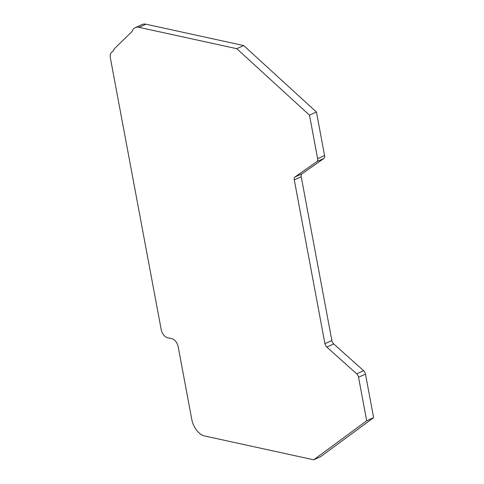 <?xml version="1.0" encoding="UTF-8"?>
<svg xmlns="http://www.w3.org/2000/svg" width="484" height="484" viewBox="0 0 484 484"><rect width="100%" height="100%" fill="white"/><g stroke="black" fill="none" stroke-linecap="round" stroke-linejoin="round"><path stroke-width="0.73" d="M110.376 57.989A7.732 4.423 65.7 0 1 111.81 52.205A15.464 8.851 -114.3 0 0 114.381 48.696L132.065 31.508A15.464 8.851 65.7 0 1 135.308 27.624A15.464 8.851 65.7 0 1 138.968 27.328L236.767 48.684L309.488 115.156L317.643 158.71A3.866 2.214 65.7 0 1 316.959 161.577L294.956 176.993A3.866 2.214 -114.3 0 0 294.278 179.854L324.927 343.64A3.866 2.214 -114.3 0 0 326.785 347.064L356.678 373.817A3.866 2.214 65.7 0 1 358.535 377.236L366.69 420.79L313.705 459.8L204.375 435.921A15.464 8.851 65.7 0 1 191.773 419.356L178.221 346.967A7.732 4.423 -114.3 0 0 171.923 338.685L167.476 337.717A7.732 4.423 65.7 0 1 161.172 329.435L110.376 57.989M313.705 459.8L320.644 456.672L373.624 417.662L366.69 420.79M358.535 377.236L365.474 374.108L373.624 417.662M365.474 374.108A3.866 2.214 -114.3 0 0 363.617 370.69L356.678 373.817M316.959 161.577L323.899 158.449L301.895 173.865A3.866 2.214 -114.3 0 0 301.217 176.733L331.867 340.518A3.866 2.214 -114.3 0 0 333.724 343.936L363.617 370.69M323.899 158.449A3.866 2.214 -114.3 0 0 324.582 155.582L317.643 158.71M309.488 115.156L316.427 112.028L324.582 155.582M236.767 48.684L243.706 45.563L316.427 112.028M138.968 27.328L145.908 24.2L243.706 45.563M145.908 24.2A15.464 8.851 -114.3 0 0 142.248 24.496L135.308 27.624M326.785 347.064L333.724 343.936M324.927 343.64L331.867 340.518M294.278 179.854L301.217 176.733M294.956 176.993L301.895 173.865"/></g></svg>
